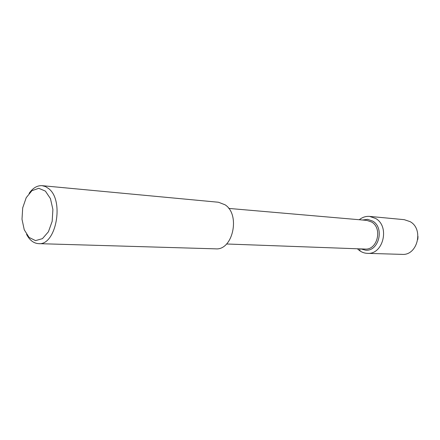 <?xml version="1.0" encoding="UTF-8"?>
<svg xmlns="http://www.w3.org/2000/svg" width="440" height="440" viewBox="0 0 440 440"><rect width="100%" height="100%" fill="white"/><g stroke="black" fill="none" stroke-linecap="round" stroke-linejoin="round"><path stroke-width="0.66" d="M417.995 236.467L417.813 239.388L417.995 236.467M228.745 208.417L366.839 220.385L371.657 222.041C382.795 228.283 377.355 250.299 365.068 249.062L226.551 243.986M29.09 193.402C32.89 187.957 37.235 185.378 42.125 185.674L218.471 202.246L225.077 204.798C240.719 214.649 232.804 250.696 215.595 248.842L38.55 243.639C33.66 243.326 29.667 240.235 26.565 234.366M45.381 191.097L50.457 198.638L52.899 209.462L52.168 221.337L48.417 231.781L42.455 238.645L35.536 240.614L29.051 237.407L24.25 229.779L22 219.257L22.704 207.845L26.224 197.676L31.922 190.691L38.753 188.304L45.381 191.097M42.125 185.674L45.556 186.599L48.78 188.705C64.559 200.651 55.941 245.883 38.544 243.639M372.73 221.111C384.72 227.81 378.884 251.504 365.668 250.195L360.822 248.908L365.668 250.195C378.884 251.504 384.72 227.81 372.73 221.111L367.57 219.34L372.73 221.111M362.604 220.022L367.57 219.34L362.604 220.022M359.266 219.731C362.406 217.223 365.86 216.112 369.639 216.409L404.245 219.665L410.146 221.656C424.077 229.18 417.439 255.789 402.1 254.375L367.361 253.352M369.639 216.409L375.727 218.51C390.11 226.479 383.185 254.854 367.356 253.352C363.572 253.181 360.278 251.658 357.478 248.787M359.761 248.87L360.063 250.971"/></g></svg>
